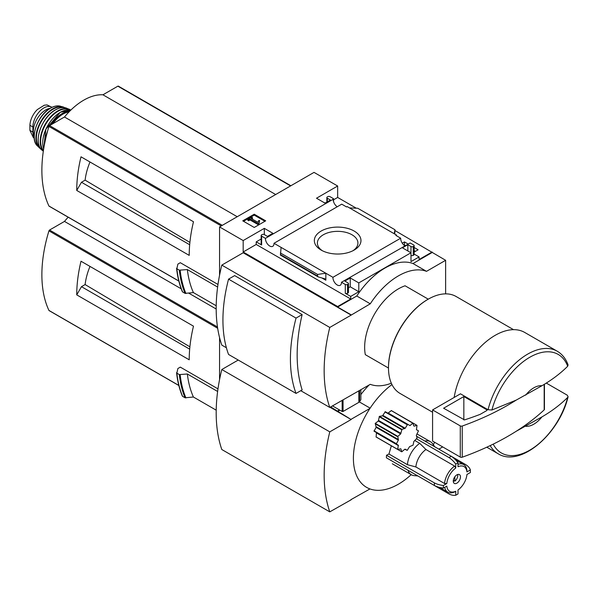 <?xml version="1.0" encoding="UTF-8"?>
<svg xmlns="http://www.w3.org/2000/svg" width="598" height="598" viewBox="0 0 598 598"><rect width="100%" height="100%" fill="white"/><g stroke="black" fill="none" stroke-linecap="round" stroke-linejoin="round"><path stroke-width="0.9" d="M404.084 245.247L405.197 245.457M414.152 250.622L415.416 251.354M337.25 206.759A6.047 3.491 60 0 1 333.206 199.239L333.535 198.7L330.006 196.667A1.592 0.919 0 0 0 327.756 196.667L327.308 196.921A1.592 0.919 0 0 0 326.844 197.572A1.592 0.919 0 0 0 327.308 198.222L330.455 200.038L325.058 203.156L316.506 198.222L337.653 186.015L337.653 197.445L356.281 208.194M394.949 230.522L445.63 260.302L426.509 271.343A62.386 36.022 120 0 0 370.274 303.806L351.153 315.109L243.177 252.767L221.806 265.108L329.782 327.442A154.867 89.416 120 0 0 329.782 407.447L370.274 384.327A62.386 36.022 120 0 0 391.331 383.206M445.63 293.865L445.63 260.302M337.653 186.015L314.032 172.381L219.556 226.926L243.177 240.56L264.323 228.354L272.867 233.287L267.47 236.404L264.323 234.588A1.592 0.919 0 0 0 262.074 234.588L261.625 234.85A1.592 0.919 0 0 0 261.154 235.5A1.592 0.919 0 0 0 261.625 236.143L265.452 238.355L333.206 199.239M404.734 245.726A6.047 3.491 60 0 1 400.69 238.198L395.891 235.433L396.526 235.066L396.526 235.791M409.548 243.311L341.473 282.249L345.3 284.461A1.592 0.919 0 0 0 347.55 284.461L347.999 284.2A1.592 0.919 0 0 0 348.47 283.549A1.592 0.919 0 0 0 347.999 282.899L344.852 281.082L350.249 277.965L358.8 282.899L410.99 252.767L402.439 247.834L407.836 244.717L410.99 246.533A1.592 0.919 0 0 0 413.233 246.533L413.689 246.279A1.592 0.919 0 0 0 414.152 245.629A1.592 0.919 0 0 0 413.689 244.978L410.176 242.952L409.548 243.311M402.252 243.184L404.465 241.913L404.465 245.031M414.152 247.505L418.114 249.792L414.152 252.087M404.465 241.913L407.896 243.894M396.526 235.066L347.191 206.587L346.563 206.953L341.742 204.165L273.989 243.289L332.937 277.315L400.69 238.198M333.535 198.7L333.535 201.616M354.143 250.084A23.315 13.462 180 0 1 321.163 250.084A23.315 13.462 180 0 1 321.163 231.045A23.315 13.462 180 0 1 354.143 231.045A23.315 13.462 180 0 1 354.143 250.084L354.143 250.084M325.506 202.901L324.161 202.64M410.99 246.533L410.99 261.603L419.086 256.923L419.086 259.525L432.13 251.99M333.535 199.822L337.653 197.445M254.225 227.457L265.691 220.834L254.225 214.211L242.751 220.834L254.225 227.457M265.452 238.355A6.047 3.491 -120 0 0 267.979 244.582A6.047 3.491 -120 0 0 272.74 246.316A6.047 3.491 -120 0 0 273.989 243.289M332.937 277.315A6.047 3.491 -120 0 0 335.463 283.549A6.047 3.491 -120 0 0 340.225 285.276A6.047 3.491 -120 0 0 341.473 282.249M419.086 256.923L414.152 254.075M525.694 395.114A22.268 12.857 -60 0 1 541.915 385.747L516.224 400.099L491.907 409.996L488.035 409.735L460.46 393.82L432.578 409.914L432.578 441.085L460.281 457.074A1.592 0.919 0 0 0 462.239 457.201A254.494 146.936 0 0 0 516.224 431.263L541.915 416.918A22.268 12.857 -60 0 1 525.694 426.284M488.035 409.735A59.172 34.161 -60 0 1 557.224 351.213C562.24 354.188 565.858 358.748 568.07 364.892L567.689 366.245C560.603 373.331 552.014 379.835 541.915 385.747M243.177 240.56L243.177 251.99L337.653 306.535L337.653 307.058L351.153 314.847M219.556 226.926L219.556 275.259M337.653 306.535L350.705 299L350.705 296.406L358.8 291.734L358.8 282.899M432.13 252.513L413.009 263.546A62.386 36.022 -60 0 0 356.774 296.017L337.653 307.058M345.3 284.461L345.3 293.289A1.592 0.919 0 0 0 347.55 293.289L347.999 293.027A1.592 0.919 0 0 0 348.47 292.377L348.47 283.549M345.3 293.289L350.705 296.406M358.8 291.734L350.249 286.793L348.47 287.825M325.843 280.238L325.843 273.226L317.568 274.422L317.568 276.014L318.173 276.896L324.878 278.817L325.843 280.238L321.806 277.906M280.462 255.025L281.082 247.378M261.154 239.013L256.221 241.861L261.625 244.978A1.592 0.919 0 0 1 261.154 244.328L261.154 235.5M413.689 246.279L413.689 255.107A1.592 0.919 0 0 0 414.152 254.456L414.152 245.629M413.689 255.107L413.233 255.368A1.592 0.919 0 0 1 410.99 255.368M394.762 234.05L394.949 229.744L394.231 233.743M349.464 207.902L357.739 208.261L394.949 229.744M221.806 265.108A154.867 89.416 120 0 0 221.806 345.106L226.395 347.759M300.764 390.696L329.782 407.447M228.556 279.131L234.648 275.611L302.132 314.578A154.867 89.416 120 0 0 302.132 389.903L296.04 393.424L228.556 354.457A137.749 79.527 120 0 1 228.556 279.131L296.04 318.091A137.749 79.527 120 0 0 296.04 393.424M85.731 159.539L81.007 156.811A123.749 71.446 120 0 0 76.738 190.448L81.463 182.263L85.118 180.148A47.788 27.59 -60 0 1 89.992 161.998M189.895 242.407L85.118 180.148M189.678 244.739L81.463 182.263M217.986 284.461L180.304 262.709L177.883 264.107L176.851 268.749L176.589 268.263M216.207 305.757L193.408 292.594L185.059 293.371A133.451 77.052 -60 0 1 179.318 270.169L176.851 268.749A133.451 77.052 -60 0 0 182.592 291.944L182.345 291.45M179.318 270.169L187.353 269.578L217.627 287.055M185.059 293.371L182.592 291.944M413.009 263.546L426.509 271.343M356.774 296.017L370.274 303.806M365.318 354.659L388.491 368.039L365.318 354.659A47.72 27.553 -60 0 1 405.085 285.784L428.258 299.164M351.153 315.109L329.782 327.442M193.408 292.594A127.09 73.375 -60 0 1 187.353 269.578M118.486 86.299A0.957 0.553 120 0 0 118.337 86.134A0.957 0.553 120 0 0 117.866 86.179L102.938 94.798A56.309 32.509 120 0 0 64.487 116.999L49.567 125.617A0.957 0.553 120 0 0 48.946 126.447A123.749 71.446 120 0 0 48.946 206.018A0.957 0.553 120 0 0 49.088 206.183A0.957 0.553 120 0 0 49.298 206.228M275.671 194.529L102.938 94.798M237.227 216.723L64.487 116.999M76.738 190.448L189.215 255.383A123.749 71.446 120 0 1 193.483 221.746L81.007 156.811M541.915 416.918C551.909 411.088 560.498 404.584 567.689 397.408L568.085 396.721L567.24 395.173L546.266 383.064M454.159 397.453A59.172 34.161 -60 0 1 483.162 344.284A59.172 34.161 -60 0 1 524.7 332.436L557.224 351.213M432.578 412.224L400.092 393.469A55.988 32.322 -60 0 1 388.491 367.837A55.988 32.322 -60 0 1 428.086 299.262A55.988 32.322 -60 0 1 456.08 296.488L513.54 329.67M388.491 367.576A55.352 31.956 -60 0 1 388.491 367.314A55.352 31.956 -60 0 1 427.63 299.523A55.352 31.956 -60 0 1 427.854 299.396M302.132 314.578L296.04 318.091M264.907 221.29L254.225 215.123L254.225 214.211M254.225 215.123L243.536 221.29M258.859 223.174L259.637 220.617L258.837 220.415L257.82 222.292L251.115 218.419L252.491 217.627L251.638 217.134L247.811 219.339L248.663 219.832L250.039 219.04L258.022 223.652L258.859 223.174L258.859 224.078L259.637 220.617M247.811 219.339L247.811 220.251L248.663 220.744L250.039 219.952L258.022 224.564L258.022 223.652M258.022 224.564L258.859 224.078M250.039 219.952L250.039 219.04M248.663 220.744L248.663 219.832M251.908 218.875L252.491 218.532L252.491 217.627M350.705 299L256.221 244.455L256.221 241.861M350.249 277.965L350.249 286.793M264.323 228.354L264.323 234.588M243.177 251.99L256.221 244.455M407.836 244.717L407.836 250.951M317.568 274.422L280.357 252.939M322.322 250.704A20.272 11.706 180 0 1 317.389 243.304A20.272 11.706 180 0 1 337.653 231.344A20.272 11.706 180 0 1 357.918 243.304A20.272 11.706 180 0 1 352.992 250.704M544.18 384.372L544.18 409.892A1.592 0.919 0 0 0 544.427 409.413L544.427 384.222M544.18 409.892A254.494 146.936 180 0 1 516.224 431.263M432.578 409.914L460.281 425.903A1.592 0.919 0 0 0 462.239 426.038A254.494 146.936 0 0 0 516.224 400.099M463.846 396.534L443.604 408.225L464.497 419.908A247.497 142.892 0 0 0 480.201 414.339L486.996 410.422L486.996 409.899L463.846 396.534L463.846 419.901M34.168 137.293A15.585 9 -60 0 1 32.89 132.076L32.89 127.008A15.585 9 -60 0 1 39.692 111.325A15.585 9 -60 0 1 51.705 107.147A15.585 9 -60 0 1 51.996 107.326M34.228 138.116L33.383 137.63L29.9 130.349L29.9 125.288C30.169 120.654 32.008 116.109 35.402 111.647L37.27 109.606L44.289 105.211L47.04 104.927L51.705 107.147M34.153 135.993A17.499 10.099 -60 0 1 45.71 109.927A17.499 10.099 -60 0 1 50.135 108.32M407.432 464.691L415.872 466.956L444.561 483.52A15.907 9.187 -60 0 1 454.63 466.089L425.94 449.524L419.759 443.35A19.084 11.018 -60 0 0 407.432 464.691L388.947 454.017L386.502 455.265L434.38 482.9A19.084 11.018 0 0 0 443.38 485.501L446.818 483.52A14.315 8.267 -60 0 1 455.751 468.04L455.751 464.07L458.001 462.77A19.084 11.018 -120 0 0 451.251 456.281L416.574 436.263M388.947 454.017L391.346 445.794M411.185 474.67A63.627 36.732 -60 0 1 398.388 484.201A63.627 36.732 -60 0 1 369.96 488.932A63.627 36.732 120 0 1 369.96 408.404A63.627 36.732 -60 0 1 391.959 384.551M433.341 444.777A63.627 36.732 120 0 0 434.574 442.236M434.38 482.9L434.38 485.501L386.398 457.799L386.502 455.265M397.707 449.412L376.12 436.951L376.456 432.578L374.042 431.188L376.142 427.331L375.297 423.362L378.31 421.029L379.424 416.365L382.541 415.819L385.291 411.708L407.544 424.55L405.197 428.258L383.004 415.446M376.12 436.951L397.767 449.502L400.847 448.784L401.766 451.811L404.756 449.285L407.231 450.346L409.578 446.639L413.069 445.166L413.816 441.526L417.068 438.102L416.328 435.322L418.473 430.866L416.44 429.685L417.015 425.395L414.13 426.135M388.177 413.001L391.324 410.617L412.792 423.145L410.019 425.612L388.177 413.001M424.857 441.04A19.084 11.018 -60 0 1 430.425 441.698A19.084 11.018 -60 0 1 432.563 443.671L434.731 446.743M458.001 462.77L458.001 466.739A14.315 8.267 -60 0 1 466.933 471.904L470.372 469.916L470.372 472.517L466.933 474.498A14.315 8.267 -60 0 1 458.001 489.971L458.001 493.941L455.751 495.241L455.751 491.272A14.315 8.267 -60 0 1 446.818 486.114L443.38 488.095L443.38 485.501M458.001 464.332A15.907 9.187 -60 0 1 463.704 464.586A15.907 9.187 -60 0 1 466.941 470.596L466.933 471.904M455.751 495.241A19.084 11.018 -120 0 1 449.001 493.941L417.86 475.963L414.115 475.619A19.084 11.018 -60 0 1 411.342 474.76A19.084 11.018 -60 0 1 407.986 470.26M419.759 443.35L414.728 440.442M455.751 491.272L454.63 491.93A15.907 9.187 -60 0 1 447.797 492.132A15.907 9.187 -60 0 1 444.733 487.318M415.872 466.956A15.907 9.187 -60 0 1 425.94 449.524M457.687 474.491A5.09 2.938 -60 0 1 454.854 481.143L454.854 476.741M330.679 406.932L351.153 419.527L330.006 407.32M219.556 337.556L219.556 379.678M350.929 499.659L369.96 488.932M351.153 419.527L329.782 431.861A154.867 89.416 120 0 0 329.782 511.866L351.153 499.786M337.653 410.953L339.455 409.914M339.903 410.176L337.653 411.476M360.863 394.605A62.386 36.022 -60 0 1 369.101 385.007M369.96 408.404L351.153 419.265M85.731 263.957L81.007 261.229A123.749 71.446 120 0 0 76.738 294.866L81.463 286.681L85.118 284.566A47.788 27.59 -60 0 1 89.992 266.416M189.895 346.825L85.118 284.566M189.678 349.157L81.463 286.681M217.986 388.879L180.304 367.127L177.883 368.525L176.851 373.167L176.589 372.681M216.207 410.176L193.408 397.012L185.059 397.79A133.451 77.052 -60 0 1 179.318 374.587L176.851 373.167A133.451 77.052 -60 0 0 182.592 396.362L182.345 395.869M179.318 374.587L187.353 373.997L217.627 391.473M185.059 397.79L182.592 396.362M359.391 401.946L370.132 408.142M438.88 449.135L442.707 446.93M193.408 397.012A127.09 73.375 -60 0 1 187.353 373.997M68.187 217.209A56.309 32.509 120 0 0 64.487 221.417L49.567 230.036A0.957 0.553 120 0 0 48.946 230.865A123.749 71.446 120 0 0 48.946 310.437A0.957 0.553 120 0 0 49.088 310.601A0.957 0.553 120 0 0 49.298 310.646M216.184 308.994L188.766 293.162M181.216 288.812L64.487 221.417M76.738 294.866L189.215 359.802A123.749 71.446 120 0 1 193.483 326.164L81.007 261.229M238.228 360.041L221.806 369.527L329.782 431.861M221.806 369.527A154.867 89.416 120 0 0 221.806 449.524L329.782 511.866M453.501 479.506L453.501 481.921A5.09 2.938 -60 0 1 453.366 481.966M456.872 483.162A5.09 2.938 -60 0 1 454.33 483.416A5.09 2.938 -60 0 1 454.33 477.54A5.09 2.938 -60 0 1 459.421 474.603A5.09 2.938 -60 0 1 460.198 478.677A5.09 2.938 -60 0 1 456.872 483.162M453.501 480.366L454.854 481.143M455.751 468.04L454.63 466.089M444.561 483.52L446.818 483.52M434.38 485.501A19.084 11.018 0 0 0 443.38 488.095M470.372 469.916A19.084 11.018 0 0 0 465.872 464.721L451.258 456.281L449.001 457.582L416.544 438.835M455.751 464.07A19.084 11.018 -120 0 0 449.001 457.582M413.816 425.948L412.792 423.145M385.291 411.708L410.019 425.612M374.042 431.188L396.302 444.03L398.335 440.143L397.864 436.383L400.645 433.924L401.983 429.386L405.197 428.258M396.302 444.03L376.456 432.578L398.335 445.211L397.707 449.277M407.231 450.346L405.19 449.165L407.231 450.346M360.863 389.761L360.863 399.681L359.6 401.677A3.184 1.839 180 0 1 358.86 402.349L343.05 411.476L342.153 411.476L332.481 405.893M491.907 409.996A56.885 32.845 -60 0 1 529.798 357.26A56.885 32.845 -60 0 1 567.689 366.245M185.918 293.513A133.048 76.813 -60 0 1 180.162 270.326M290.598 185.911L117.866 86.179M222.299 225.341L49.567 125.617M221.267 225.939L48.946 126.447M178.817 281.008L48.946 206.018M567.689 397.408A56.885 32.845 -60 0 1 531.54 449.098A56.885 32.845 -60 0 1 493.215 444.135M568.1 396.728C559.474 433.827 520.253 467.845 498.052 453.703A59.172 34.161 -60 0 1 490.181 445.607M261.625 236.143L261.625 244.978M347.55 284.461L347.55 293.289M347.999 284.2L347.999 293.027M413.233 246.533L413.233 255.368M327.308 198.222L327.308 201.862M317.568 276.014L280.357 254.524M460.281 425.903L460.281 457.074M462.239 426.038L462.239 457.201M486.996 409.899L486.996 410.422M29.9 130.349L32.89 132.076M29.9 125.288L32.89 127.008M52.818 123.734A24.496 14.143 -60 0 1 62.917 114.151A24.496 14.143 -60 0 1 69.017 111.916M51.047 124.758A25.131 14.509 -60 0 1 62.461 113.373A25.131 14.509 -60 0 1 69.951 110.959M44.715 143.131A25.131 14.509 -60 0 1 47.466 131.553M43.661 148.984A25.056 14.464 -60 0 1 60.435 112.26A25.056 14.464 -60 0 1 70.781 110.137L60.286 112.252L45.867 129.19L43.647 149.066M42.742 141.868A24.735 14.285 -60 0 1 59.508 112.82M43.422 150.517A24.473 14.128 -60 0 1 42.772 130.499A24.473 14.128 -60 0 1 57.969 111.31A24.473 14.128 -60 0 1 69.951 109.957M43.34 151.032A24.795 14.315 -60 0 1 42.181 130.76A24.795 14.315 -60 0 1 57.722 110.914A24.795 14.315 -60 0 1 69.278 109.262A24.795 14.315 -60 0 1 70.803 110.122L66.468 108.118C63.209 106.952 59.501 107.55 55.337 109.897C41.277 117.201 32.576 143.737 42.152 150.248A24.428 14.105 -60 0 1 39.834 130.379A24.428 14.105 -60 0 1 55.465 109.905A24.428 14.105 -60 0 1 66.468 108.118M38.407 136.516A24.114 13.926 -60 0 1 52.714 111.744M40.253 148.102A23.509 13.575 -60 0 1 37.966 128.989A23.509 13.575 -60 0 1 53.02 109.24A23.509 13.575 -60 0 1 63.665 107.55M40.836 148.909A23.823 13.754 -60 0 1 39.393 147.848A23.823 13.754 -60 0 1 37.644 128.413A23.823 13.754 -60 0 1 52.751 108.836A23.823 13.754 -60 0 1 63.014 106.937A23.823 13.754 -60 0 1 64.659 107.647L60.308 106.167C57.318 105.435 54.029 106.093 50.449 108.133C37.592 114.868 29.167 138.736 37.375 145.882A23.225 13.41 -60 0 1 36.044 126.911A23.225 13.41 -60 0 1 50.673 108.118A23.225 13.41 -60 0 1 60.308 106.167M185.918 397.932A133.048 76.813 -60 0 1 180.162 374.744M217.478 326.979L49.567 230.036M217.672 328.28L48.946 230.865M178.817 385.426L48.946 310.437M416.911 425.387L413.069 423.175M412.912 423.078L391.324 410.617M407.231 424.737L384.955 411.873M404.756 428.646L382.541 415.819M401.983 429.386L379.424 416.365M401.707 429.73L379.139 416.701M400.959 433.371L378.631 420.476M400.645 433.924L378.31 421.029M397.864 436.383L375.297 423.362M397.707 436.794L375.148 423.773M398.447 439.575L376.232 426.748M398.335 440.143L376.142 427.331M396.302 443.664L374.019 430.807M398.447 445.645L376.613 433.034M401.707 451.722L397.864 449.509M342.153 411.476L342.153 400.301M343.05 411.476L343.05 399.785M359.6 401.677L359.6 390.487M358.86 402.349L358.86 390.92M182.353 291.697C179.452 284.753 177.531 276.994 176.574 268.397M290.875 185.746L118.337 86.134M178.839 281.097L49.088 206.183M498.052 453.703L486.787 447.199M388.491 367.314L388.491 367.837M427.63 299.523L428.086 299.262M326.844 197.572L326.844 202.131M318.173 276.896L280.41 255.092M43.318 151.182L42.152 150.248M40.843 148.924L37.375 145.882M44.289 105.211L37.27 109.606M430.425 441.698L416.933 433.909M463.704 464.586L455.571 459.884M411.342 474.76L392.333 463.779M447.797 492.132L439.665 487.437M182.353 396.115C179.452 389.171 177.531 381.412 176.574 372.816M178.839 385.516L49.088 310.601M417.015 425.395L413.016 423.092M413.009 423.085L391.256 410.527M397.767 449.502L376.007 436.936M401.766 451.811L380.567 439.575"/></g></svg>
